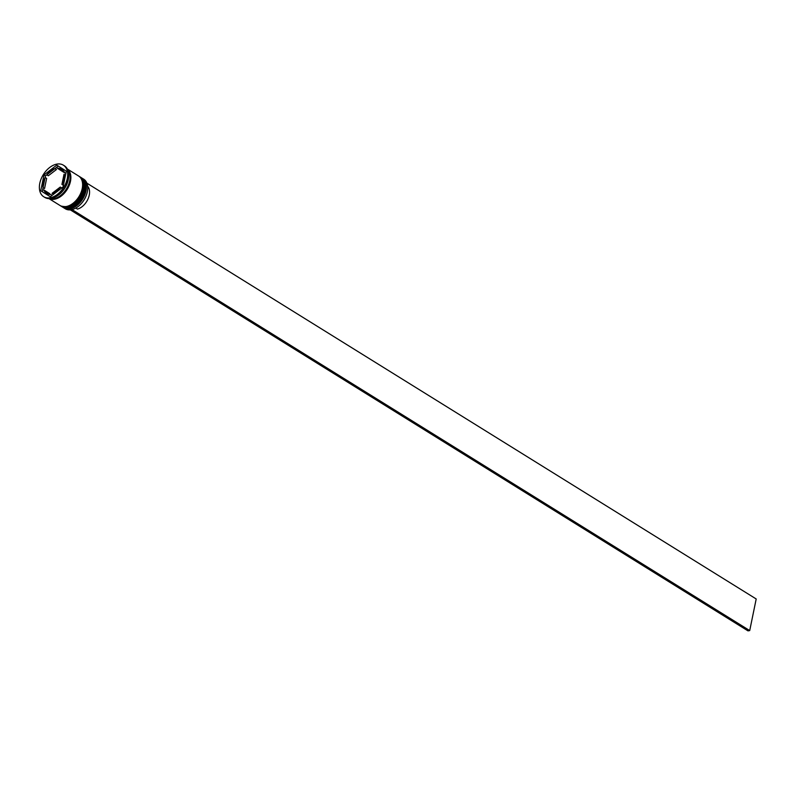 <?xml version="1.0" encoding="UTF-8"?>
<svg xmlns="http://www.w3.org/2000/svg" width="796" height="796" viewBox="0 0 796 796"><rect width="100%" height="100%" fill="white"/><g stroke="black" fill="none" stroke-linecap="round" stroke-linejoin="round"><path stroke-width="1.19" d="M87.441 191.209A17.194 11.124 121.9 0 1 87.431 191.279A17.194 11.124 121.9 0 1 87.311 191.906A17.194 11.124 121.9 0 1 77.819 206.761A17.194 11.124 121.9 0 1 77.759 206.801M63.909 207.905L65.262 208.751A17.432 11.273 -58.1 0 0 77.709 206.841A17.432 11.273 -58.1 0 0 87.331 191.776A17.432 11.273 -58.1 0 0 87.451 191.149A17.432 11.273 -58.1 0 0 83.66 179.14L82.306 178.304A17.432 11.273 121.9 0 1 85.978 190.941A17.432 11.273 121.9 0 1 63.909 207.905A17.432 11.273 121.9 0 1 63.471 207.617M79.59 176.632A17.432 11.273 121.9 0 1 80.048 176.901A17.432 11.273 121.9 0 1 83.719 189.538A17.432 11.273 121.9 0 1 61.65 206.502A17.432 11.273 121.9 0 1 61.212 206.214M43.72 196.741L44.775 197.398A18.587 12.03 -58.1 0 0 58.048 195.348L58.586 194.96A17.432 11.273 -58.1 0 0 68.217 179.896A17.432 11.273 -58.1 0 0 68.337 179.269L68.446 178.612A18.587 12.03 -58.1 0 0 64.396 165.807L63.342 165.15A18.587 12.03 -58.1 0 0 39.8 183.259A18.587 12.03 -58.1 0 0 43.72 196.741A18.587 12.03 -58.1 0 0 67.262 178.632A18.587 12.03 -58.1 0 0 63.342 165.15M58.048 195.348A18.587 12.03 -58.1 0 0 68.317 179.289A18.587 12.03 -58.1 0 0 68.446 178.612M61.65 206.502L62.406 206.97A17.432 11.273 -58.1 0 0 84.476 190.005A17.432 11.273 -58.1 0 0 80.794 177.369L80.048 176.901M48.944 198.612L60.148 205.567A17.432 11.273 -58.1 0 0 82.217 188.602A17.432 11.273 -58.1 0 0 78.535 175.966L67.342 169.001M49.014 198.612A17.432 11.273 -58.1 0 0 70.476 181.299A17.432 11.273 -58.1 0 0 67.371 169.06M49.461 198.622A17.432 11.273 -58.1 0 0 69.72 180.831A17.432 11.273 -58.1 0 0 67.57 169.458M63.411 185.319L61.939 184.413A13.94 9.015 -58.1 0 0 63.829 179.209A13.94 9.015 -58.1 0 0 64.008 174.304L65.481 175.219M43.71 189.856A13.94 9.015 -58.1 0 0 46.178 192.791A13.94 9.015 -58.1 0 0 49.8 193.707L43.71 189.856L49.8 193.707M46.178 192.791L47.68 193.726A13.94 9.015 -58.1 0 0 51.302 194.642M45.133 177.478A13.94 9.015 -58.1 0 0 43.054 187.587L44.556 188.523L46.636 178.413L45.133 177.478L43.054 187.587M54.954 168.573A13.94 9.015 -58.1 0 0 46.785 174.831L48.297 175.767L56.466 169.508L54.954 168.573L46.785 174.831M63.362 172.036A13.94 9.015 -58.1 0 0 60.894 169.1A13.94 9.015 -58.1 0 0 57.272 168.185L64.864 172.971A13.94 9.015 -58.1 0 0 62.396 170.036L60.894 169.1M61.939 184.413L64.008 174.304M40.755 190.732L50.287 196.761L63.063 186.98L66.317 171.16L56.785 165.13L43.999 174.911L40.755 190.732L50.297 196.761M46.815 174.841L45.501 175.846L45.163 177.508M43.093 187.617L42.258 191.667M45.501 175.846L43.999 174.911M58.277 166.075L54.984 168.593M53.591 194.234L52.108 193.319A13.94 9.015 -58.1 0 0 60.277 187.06L61.76 187.985M52.108 193.319L60.277 187.06M75.799 208.074L77.441 209.089A13.711 8.865 -58.1 0 0 87.988 199.03A13.711 8.865 -58.1 0 0 87.65 186.284M72.257 209.527L70.536 209.846M70.506 209.995L747.991 630.87L749.713 630.581L72.227 209.706M86.893 183.17L756.2 598.97L749.713 630.581M62.934 207.298A17.432 11.273 -58.1 0 0 63.003 207.348A17.432 11.273 -58.1 0 0 85.073 190.373A17.432 11.273 -58.1 0 0 81.401 177.737A17.432 11.273 -58.1 0 0 81.321 177.697M62.854 207.258L63.003 207.348C72.953 210.025 80.366 204.433 85.242 190.602C86.286 184.413 85.003 180.125 81.401 177.737L81.252 177.647A17.432 11.273 121.9 0 1 84.923 190.284A17.432 11.273 121.9 0 1 62.854 207.258L62.625 207.109M60.675 205.895A17.432 11.273 -58.1 0 0 60.745 205.945A17.432 11.273 -58.1 0 0 82.814 188.97A17.432 11.273 -58.1 0 0 79.142 176.334A17.432 11.273 -58.1 0 0 79.063 176.294M60.596 205.856L60.745 205.945C70.695 208.622 78.108 203.03 82.983 189.199C84.028 183.01 82.744 178.722 79.142 176.334L78.993 176.244A17.432 11.273 121.9 0 1 82.665 188.881A17.432 11.273 121.9 0 1 60.596 205.856L60.367 205.706M67.501 169.309A17.313 11.194 121.9 0 1 70.386 181.319A17.313 11.194 121.9 0 1 49.292 198.622"/></g></svg>
